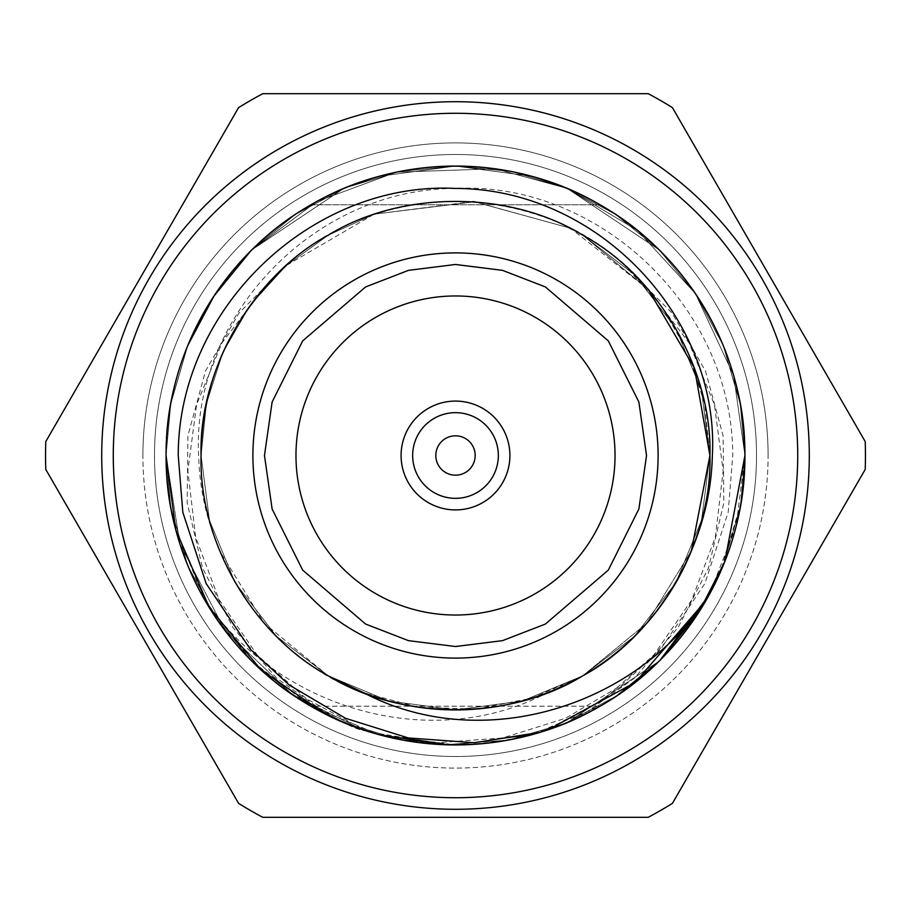 <?xml version="1.0" encoding="UTF-8"?>
<svg xmlns="http://www.w3.org/2000/svg" width="911" height="911" viewBox="0 0 911 911"><rect width="100%" height="100%" fill="white"/><g stroke="black" fill="none" stroke-linecap="round" stroke-linejoin="round"><path stroke-width="0.68" stroke-dasharray="4.55 3.42" d="M142.913 455.5A312.587 312.587 0 0 1 611.793 184.785A312.587 312.587 0 0 1 611.793 726.215A312.587 312.587 0 0 1 142.913 455.5M809.298 455.5A353.798 353.798 0 0 1 278.607 761.892A353.798 353.798 0 0 1 278.607 149.108A353.798 353.798 0 0 1 809.298 455.5A353.798 353.798 0 0 0 278.607 149.108A353.798 353.798 0 0 0 278.607 761.892A353.798 353.798 0 0 0 809.298 455.5M202.003 595.179C229.435 643.348 265.705 680.346 310.788 706.162C393.723 757.337 517.277 757.337 600.212 706.162C686.017 659.917 747.794 552.92 744.936 455.5L740.142 403.049L723.22 345.508L695.913 294.333L659.222 249.91L615.472 214.313L565.651 187.848L511.64 171.564L455.5 166.064L379.261 176.29L343.686 188.531L251.778 249.91L214.985 294.492L187.78 345.508L170.551 404.735L166.064 455.5L170.858 507.951L187.78 565.492L215.087 616.667L251.778 661.09L295.528 696.687L345.349 723.152L399.36 739.436L455.5 744.936L531.739 734.71L567.314 722.469L659.222 661.09L696.015 616.508L723.22 565.492L740.449 506.265L744.936 455.5L740.142 403.049L723.22 345.508L695.913 294.333L659.222 249.91L615.472 214.313L565.651 187.848L511.64 171.564L455.5 166.064L379.261 176.29L343.686 188.531L251.778 249.91L214.985 294.492L187.78 345.508L170.551 404.735L166.064 455.5L170.858 507.951L187.78 565.492L215.087 616.667L251.778 661.09L295.528 696.687L345.349 723.152L399.36 739.436L455.5 744.936L531.739 734.71L567.314 722.469L659.222 661.09L696.015 616.508L723.22 565.492L740.449 506.265L744.936 455.5L740.142 403.049L723.22 345.508L695.913 294.333L659.222 249.91L615.472 214.313L565.651 187.848L511.64 171.564L455.5 166.064L379.261 176.29L343.686 188.531L251.778 249.91L214.985 294.492L187.78 345.508L170.551 404.735L166.064 455.5L170.858 507.951L187.78 565.492L215.087 616.667L251.778 661.09L295.528 696.687L345.349 723.152L399.36 739.436L455.5 744.936L531.739 734.71L567.314 722.469L659.222 661.09L696.015 616.508L723.22 565.492L740.449 506.265L744.936 455.5L740.142 403.049L723.22 345.508L695.913 294.333L659.222 249.91L615.472 214.313L565.651 187.848L511.64 171.564L455.5 166.064L379.261 176.29L343.686 188.531L251.778 249.91L214.985 294.492L187.78 345.508L170.551 404.735L166.064 455.5L170.858 507.951L187.78 565.492L215.087 616.667L251.778 661.09L295.528 696.687L345.349 723.152L399.36 739.436L455.5 744.936L531.739 734.71L567.314 722.469L659.222 661.09L696.015 616.508L723.22 565.492L740.449 506.265L744.936 455.5L740.142 403.049L723.22 345.508L695.913 294.333L659.222 249.91L615.472 214.313L565.651 187.848L511.64 171.564L455.5 166.064L379.261 176.29L343.686 188.531L251.778 249.91L214.985 294.492L187.78 345.508L170.551 404.735L166.064 455.5L170.858 507.951L187.78 565.492L215.087 616.667L251.778 661.09L295.528 696.687L345.349 723.152L399.36 739.436L455.5 744.936L531.739 734.71L567.314 722.469L659.222 661.09L696.015 616.508L723.22 565.492L740.449 506.265L744.936 455.5L740.142 403.049L723.22 345.508L695.913 294.333L659.222 249.91L615.472 214.313L565.651 187.848L511.64 171.564L455.5 166.064L379.261 176.29L343.686 188.531L251.778 249.91L214.985 294.492L187.78 345.508L170.551 404.735L166.064 455.5C166.611 484.481 168.091 550.836 222.147 626.734C244.581 655.613 266.194 676.975 286.988 690.823C332.151 718.119 358.513 731.419 366.074 730.724L306.438 698.828L257.027 654.827L219.118 599.7L195.66 537.274L187.848 470.896L196.594 404.552L222.022 342.821L262.653 289.55L286.282 265.511L239.058 312.951L205.487 371.028L187.894 435.777L187.165 502.792L202.481 567.917L232.988 627.622L276.58 678.103L331.536 717.048C400.908 748.842 472.035 753.408 544.926 730.724L604.562 698.828L653.973 654.827L691.882 599.7L715.34 537.274L723.152 470.896L714.406 404.552L688.978 342.821L648.347 289.55C575.706 198.507 428.614 174.058 328.29 235.163C252.871 275.817 198.575 369.866 201.08 455.5C198.575 541.134 252.871 635.183 328.29 675.837C401.204 720.829 509.796 720.829 582.71 675.837C658.129 635.183 712.425 541.134 709.92 455.5C712.425 369.866 658.129 275.817 582.71 235.163C509.796 190.171 401.204 190.171 328.29 235.163C252.871 275.817 198.575 369.866 201.08 455.5C198.575 541.134 252.871 635.183 328.29 675.837C401.204 720.829 509.796 720.829 582.71 675.837C658.129 635.183 712.425 541.134 709.92 455.5C712.425 369.866 658.129 275.817 582.71 235.163C509.796 190.171 401.204 190.171 328.29 235.163C252.871 275.817 198.575 369.866 201.08 455.5C198.575 541.134 252.871 635.183 328.29 675.837C401.204 720.829 509.796 720.829 582.71 675.837C658.129 635.183 712.425 541.134 709.92 455.5C712.425 369.866 658.129 275.817 582.71 235.163C509.796 190.171 401.204 190.171 328.29 235.163C252.871 275.817 198.575 369.866 201.08 455.5C198.575 541.134 252.871 635.183 328.29 675.837C401.204 720.829 509.796 720.829 582.71 675.837C658.129 635.183 712.425 541.134 709.92 455.5C712.425 369.866 658.129 275.817 582.71 235.163C509.796 190.171 401.204 190.171 328.29 235.163C252.871 275.817 198.575 369.866 201.08 455.5C198.575 541.134 252.871 635.183 328.29 675.837C401.204 720.829 509.796 720.829 582.71 675.837C658.129 635.183 712.425 541.134 709.92 455.5C712.425 369.866 658.129 275.817 582.71 235.163C509.796 190.171 401.204 190.171 328.29 235.163C252.871 275.817 198.575 369.866 201.08 455.5C197.96 555.608 271.102 660.953 363.774 692.804L418.593 707.232L476.18 709.077L532.195 698.088L582.71 675.837L646.639 623.42L691.426 550.745L646.639 623.42L582.71 675.837L547.226 692.804C428.796 755.037 273.209 706.811 202.003 595.179A289.436 289.436 0 0 1 383.383 175.197A289.436 289.436 0 0 1 744.936 455.5A289.436 289.436 0 0 0 310.788 204.838A289.436 289.436 0 0 0 310.788 706.162A289.436 289.436 0 0 0 744.936 455.5A289.436 289.436 0 0 1 371.073 732.342C452.904 754.957 529.291 746.223 600.212 706.162C686.017 659.917 747.794 552.92 744.936 455.5C747.794 358.08 686.017 251.083 600.212 204.838C517.277 153.663 393.723 153.663 310.788 204.838C224.983 251.083 163.206 358.08 166.064 455.5C163.206 552.92 224.983 659.917 310.788 706.162C393.723 757.337 517.277 757.337 600.212 706.162C686.017 659.917 747.794 552.92 744.936 455.5C747.794 358.08 686.017 251.083 600.212 204.838C517.277 153.663 393.723 153.663 310.788 204.838C224.983 251.083 163.206 358.08 166.064 455.5C163.206 552.92 224.983 659.917 310.788 706.162C393.723 757.337 517.277 757.337 600.212 706.162C686.017 659.917 747.794 552.92 744.936 455.5C747.794 358.08 686.017 251.083 600.212 204.838C517.277 153.663 393.723 153.663 310.788 204.838C224.983 251.083 163.206 358.08 166.064 455.5C163.206 552.92 224.983 659.917 310.788 706.162C393.723 757.337 517.277 757.337 600.212 706.162C686.017 659.917 747.794 552.92 744.936 455.5C747.794 358.08 686.017 251.083 600.212 204.838C517.277 153.663 393.723 153.663 310.788 204.838C224.983 251.083 163.206 358.08 166.064 455.5L175.584 529.132L204.838 600.212L251.778 661.09L310.788 706.162L379.318 734.733L455.5 744.936L531.682 734.733L600.212 706.162L617.089 695.628M286.373 265.443L328.29 235.163L372.963 214.837L328.29 235.163L286.373 265.443L328.29 235.163L372.963 214.837L328.29 235.163L286.373 265.443L328.29 235.163L372.963 214.837L328.29 235.163L286.373 265.443L328.29 235.163L372.963 214.837L328.29 235.163L286.373 265.443L328.29 235.163L372.963 214.837L328.29 235.163L286.373 265.443L328.29 235.163L372.963 214.837L286.282 265.511L250.104 305.356L222.876 352.477L206.41 403.71L201.08 455.5L209.45 520.227L235.163 582.71L276.42 636.22L328.29 675.837L388.53 700.946L455.5 709.92L522.47 700.946L582.71 675.837L634.58 636.22L675.837 582.71L701.55 520.227L709.92 455.5L701.55 390.773L675.837 328.29L634.58 274.78L582.71 235.163L571.789 229.219L582.71 235.163L634.58 274.78L675.837 328.29L701.55 390.773L709.92 455.5L701.55 520.227L675.837 582.71L634.58 636.22L582.71 675.837L522.47 700.946L455.5 709.92L388.53 700.946L328.29 675.837L276.42 636.22L235.163 582.71L209.45 520.227L201.08 455.5L206.41 403.71L222.876 352.477L250.104 305.356L286.282 265.511L250.104 305.356L222.876 352.477L206.41 403.71L201.08 455.5L209.45 520.227L235.163 582.71L276.42 636.22L328.29 675.837L388.53 700.946L455.5 709.92L522.47 700.946L582.71 675.837L634.58 636.22L675.837 582.71L701.55 520.227L709.92 455.5L701.55 390.773L675.837 328.29L634.58 274.78L582.71 235.163L571.789 229.219L582.71 235.163L634.58 274.78L675.837 328.29L701.55 390.773L709.92 455.5L701.55 520.227L675.837 582.71L634.58 636.22L582.71 675.837L522.47 700.946L455.5 709.92L388.53 700.946L328.29 675.837L276.42 636.22L235.163 582.71L209.45 520.227L201.08 455.5L206.41 403.71L222.876 352.477L250.104 305.356L286.282 265.511L250.104 305.356L222.876 352.477L206.41 403.71L201.08 455.5L209.45 520.227L235.163 582.71L276.42 636.22L328.29 675.837L388.53 700.946L455.5 709.92L522.47 700.946L582.71 675.837L634.58 636.22L675.837 582.71L701.55 520.227L709.92 455.5L701.55 390.773L675.837 328.29L634.58 274.78L582.71 235.163L571.789 229.219L582.71 235.163L648.188 289.356L582.71 235.163L571.789 229.219L582.71 235.163L634.58 274.78L675.837 328.29L701.55 390.773L709.92 455.5L701.55 520.227L675.837 582.71L634.58 636.22L582.71 675.837L522.47 700.946L455.5 709.92L388.53 700.946L328.29 675.837L276.42 636.22L235.163 582.71L209.45 520.227L201.08 455.5L206.41 403.71L222.876 352.477L250.104 305.356L286.282 265.511L250.104 305.356L222.876 352.477L206.41 403.71L201.08 455.5L209.45 520.227L235.163 582.71L276.42 636.22L328.29 675.837L388.53 700.946L455.5 709.92L522.47 700.946L582.71 675.837L634.58 636.22L675.837 582.71L701.55 520.227L709.92 455.5L704.59 403.71L688.124 352.477L660.896 305.356L624.718 265.511L671.942 312.951L705.513 371.028L723.106 435.777L723.835 502.792L708.519 567.917L678.012 627.622L634.42 678.103L579.464 717.048C510.092 748.842 438.965 753.408 366.074 730.724M375.412 214.017L474.403 201.786L569.204 227.898L474.403 201.786L375.412 214.017L474.403 201.786L569.204 227.898L474.403 201.786L375.412 214.017L474.403 201.786L569.204 227.898L474.403 201.786L375.412 214.017L474.403 201.786L569.204 227.898L474.403 201.786L375.412 214.017L474.403 201.786L569.204 227.898L474.403 201.786L375.412 214.017L474.403 201.786L569.204 227.898L474.95 201.821M658.539 661.773L659.928 660.395M360.494 728.902L292.59 694.74L225.131 630.731L179.957 544.095L166.064 455.5L179.957 544.095L225.131 630.731L292.59 694.74L360.494 728.902L325.956 714.326L360.494 728.902L292.59 694.74L225.131 630.731L179.957 544.095L166.064 455.5A289.436 289.436 0 0 0 539.927 732.342C458.096 754.957 381.709 746.223 310.788 706.162C224.983 659.917 163.206 552.92 166.064 455.5C163.206 358.08 224.983 251.083 310.788 204.838C393.723 153.663 517.277 153.663 600.212 204.838C686.017 251.083 747.794 358.08 744.936 455.5C747.794 552.92 686.017 659.917 600.212 706.162C517.277 757.337 393.723 757.337 310.788 706.162C224.983 659.917 163.206 552.92 166.064 455.5C163.206 358.08 224.983 251.083 310.788 204.838C393.723 153.663 517.277 153.663 600.212 204.838C686.017 251.083 747.794 358.08 744.936 455.5C747.794 552.92 686.017 659.917 600.212 706.162C517.277 757.337 393.723 757.337 310.788 706.162C224.983 659.917 163.206 552.92 166.064 455.5C163.206 358.08 224.983 251.083 310.788 204.838C393.723 153.663 517.277 153.663 600.212 204.838C686.017 251.083 747.794 358.08 744.936 455.5C747.794 552.92 686.017 659.917 600.212 706.162C517.277 757.337 393.723 757.337 310.788 706.162C224.983 659.917 163.206 552.92 166.064 455.5C163.206 358.08 224.983 251.083 310.788 204.838C393.723 153.663 517.277 153.663 600.212 204.838C686.017 251.083 747.794 358.08 744.936 455.5C747.794 552.92 686.017 659.917 600.212 706.162C517.277 757.337 393.723 757.337 310.788 706.162C224.983 659.917 163.206 552.92 166.064 455.5C163.206 358.08 224.983 251.083 310.788 204.838C393.723 153.663 517.277 153.663 600.212 204.838C686.017 251.083 747.794 358.08 744.936 455.5A289.436 289.436 0 0 1 310.788 706.162A289.436 289.436 0 0 1 310.788 204.838A289.436 289.436 0 0 1 744.936 455.5A289.436 289.436 0 0 1 310.788 706.162A289.436 289.436 0 0 1 310.788 204.838A289.436 289.436 0 0 1 744.936 455.5C747.794 552.92 686.017 659.917 600.212 706.162C517.277 757.337 393.723 757.337 310.788 706.162C224.983 659.917 163.206 552.92 166.064 455.5C163.206 552.92 224.983 659.917 310.788 706.162C393.723 757.337 517.277 757.337 600.212 706.162C645.295 680.346 681.565 643.348 708.997 595.179L736.122 526.387L744.936 455.5C747.794 358.08 686.017 251.083 600.212 204.838C517.277 153.663 393.723 153.663 310.788 204.838C224.983 251.083 163.206 358.08 166.064 455.5C163.206 552.92 224.983 659.917 310.788 706.162C393.723 757.337 517.277 757.337 600.212 706.162C686.017 659.917 747.794 552.92 744.936 455.5C747.794 358.08 686.017 251.083 600.212 204.838C517.277 153.663 393.723 153.663 310.788 204.838C224.983 251.083 163.206 358.08 166.064 455.5C163.206 552.92 224.983 659.917 310.788 706.162C387.016 752.623 497.839 758.009 579.464 717.048M371.073 732.342L436.745 742.738L502.713 737.944L565.503 718.278L621.849 684.97L660.452 649.532L704.875 583.53L728.185 512.255L732.763 455.5C732.82 307.041 597.901 181.05 455.5 188.44C312.484 188.509 191.378 318.543 198.632 455.5C199.395 487.727 206.376 519.464 219.574 550.745A254.42 254.42 0 0 0 547.226 692.804M262.653 289.55C349.528 182.94 524.246 171.211 624.718 265.511M648.347 289.55L571.789 229.219L582.71 235.163L634.58 274.78L675.837 328.29L701.55 390.773L709.92 455.5L701.55 520.227L675.837 582.71L634.58 636.22L582.71 675.837L522.47 700.946L455.5 709.92L388.53 700.946L328.29 675.837L276.42 636.22L235.163 582.71L209.45 520.227L201.08 455.5L206.41 403.71L222.876 352.477L250.104 305.356L286.282 265.511L250.104 305.356L222.876 352.477L206.41 403.71L201.08 455.5L209.45 520.227L235.163 582.71L276.42 636.22L328.29 675.837L388.53 700.946L455.5 709.92L522.47 700.946L582.71 675.837L634.58 636.22L675.837 582.71L701.55 520.227L709.92 455.5L701.55 390.773L675.837 328.29L634.58 274.78L582.71 235.163L571.789 229.219L582.71 235.163L634.58 274.78L675.837 328.29L701.55 390.773L709.92 455.5L701.55 520.227L675.837 582.71L634.58 636.22L582.71 675.837L522.47 700.946L455.5 709.92L388.53 700.946L328.29 675.837L276.42 636.22L235.163 582.71L209.45 520.227L201.08 455.5L206.41 403.71L222.876 352.477L250.104 305.356L286.282 265.511M328.29 675.837L264.361 623.42L219.574 550.745M252.894 455.5A202.606 202.606 0 0 0 556.803 630.959A202.606 202.606 0 0 0 556.803 280.041A202.606 202.606 0 0 0 252.894 455.5A202.606 202.606 0 0 0 556.803 630.959A202.606 202.606 0 0 0 556.803 280.041A202.606 202.606 0 0 0 252.894 455.5A202.606 202.606 0 0 0 556.803 630.959A202.606 202.606 0 0 0 556.803 280.041A202.606 202.606 0 0 0 252.894 455.5M113.283 455.5A342.217 342.217 0 0 0 626.609 751.871A342.217 342.217 0 0 0 626.609 159.129A342.217 342.217 0 0 0 113.283 455.5M101.702 455.5A353.798 353.798 0 0 1 632.393 149.108A353.798 353.798 0 0 1 632.393 761.892A353.798 353.798 0 0 1 101.702 455.5A353.798 353.798 0 0 1 632.393 149.108A353.798 353.798 0 0 1 632.393 761.892A353.798 353.798 0 0 1 101.702 455.5A353.798 353.798 0 0 0 632.393 761.892A353.798 353.798 0 0 0 632.393 149.108A353.798 353.798 0 0 0 101.702 455.5M615.027 455.5A159.527 159.527 0 0 1 375.731 593.653A159.527 159.527 0 0 1 375.731 317.347A159.527 159.527 0 0 1 615.027 455.5A159.527 159.527 0 0 1 375.731 593.653A159.527 159.527 0 0 1 375.731 317.347A159.527 159.527 0 0 1 615.027 455.5M238.568 803.354L45.789 469.438L238.568 803.354A409.95 409.95 0 0 0 262.721 817.292A409.95 409.95 0 0 1 238.568 803.354A409.95 409.95 0 0 0 262.721 817.292L648.279 817.292A409.95 409.95 0 0 0 672.432 803.354A409.95 409.95 0 0 1 648.279 817.292L262.721 817.292M45.789 441.562L238.568 107.646L45.789 441.562A409.95 409.95 0 0 0 45.789 469.438A409.95 409.95 0 0 1 45.789 441.562A409.95 409.95 0 0 0 45.789 469.438M262.721 93.708A409.95 409.95 0 0 0 238.568 107.646A409.95 409.95 0 0 1 262.721 93.708L648.279 93.708A409.95 409.95 0 0 1 672.432 107.646A409.95 409.95 0 0 0 648.279 93.708L262.721 93.708A409.95 409.95 0 0 0 238.568 107.646M865.211 441.562L672.432 107.646L865.211 441.562A409.95 409.95 0 0 1 865.211 469.438A409.95 409.95 0 0 0 865.211 441.562A409.95 409.95 0 0 1 865.211 469.438L672.432 803.354L865.211 469.438M672.432 107.646A409.95 409.95 0 0 0 648.279 93.708M648.279 817.292A409.95 409.95 0 0 0 672.432 803.354M509.909 455.5A54.409 54.409 0 0 1 455.5 509.909A54.409 54.409 0 0 1 401.091 455.5A54.409 54.409 0 0 1 455.5 401.091A54.409 54.409 0 0 1 509.909 455.5A54.409 54.409 0 0 0 455.5 401.091A54.409 54.409 0 0 0 401.091 455.5A54.409 54.409 0 0 0 482.705 502.621A54.409 54.409 0 0 0 482.705 408.379A54.409 54.409 0 0 0 401.091 455.5A54.409 54.409 0 0 0 455.5 509.909A54.409 54.409 0 0 0 509.909 455.5M435.822 455.5A19.678 19.678 0 0 0 465.339 472.547A19.678 19.678 0 0 0 465.339 438.453A19.678 19.678 0 0 0 435.822 455.5M412.66 455.5A42.84 42.84 0 0 0 476.92 492.6A42.84 42.84 0 0 0 476.92 418.4A42.84 42.84 0 0 0 412.66 455.5A42.84 42.84 0 0 0 476.92 492.6A42.84 42.84 0 0 0 476.92 418.4A42.84 42.84 0 0 0 412.66 455.5M154.483 455.5A301.017 301.017 0 0 0 606.009 716.183A301.017 301.017 0 0 0 606.009 194.817A301.017 301.017 0 0 0 154.483 455.5A301.017 301.017 0 0 1 455.5 154.483A301.017 301.017 0 0 1 756.517 455.5A301.017 301.017 0 0 1 455.5 756.517A301.017 301.017 0 0 1 154.483 455.5M310.845 204.804L600.155 204.804A289.436 289.436 0 0 0 310.845 204.804L600.155 204.804A289.436 289.436 0 0 0 310.845 204.804M600.155 706.196L310.845 706.196A289.436 289.436 0 0 0 600.155 706.196A289.436 289.436 0 0 1 310.845 706.196L600.133 706.196M756.517 455.5A301.017 301.017 0 0 1 304.991 716.183A301.017 301.017 0 0 1 304.991 194.817A301.017 301.017 0 0 1 756.517 455.5A301.017 301.017 0 0 1 304.991 716.183A301.017 301.017 0 0 1 304.991 194.817A301.017 301.017 0 0 1 756.517 455.5M498.34 455.5A42.84 42.84 0 0 1 434.08 492.6A42.84 42.84 0 0 1 434.08 418.4A42.84 42.84 0 0 1 498.34 455.5M295.973 455.5A159.527 159.527 0 0 0 535.269 593.653A159.527 159.527 0 0 0 535.269 317.347A159.527 159.527 0 0 0 295.973 455.5M658.106 455.5A202.606 202.606 0 0 1 354.197 630.959A202.606 202.606 0 0 1 354.197 280.041A202.606 202.606 0 0 1 658.106 455.5M472.502 201.65L375.446 214.005M708.997 595.179A289.436 289.436 0 0 0 527.617 175.197A289.436 289.436 0 0 0 166.064 455.5C163.206 358.08 224.983 251.083 310.788 204.838C393.723 153.663 517.277 153.663 600.212 204.838C686.017 251.083 747.794 358.08 744.936 455.5C747.794 552.92 686.017 659.917 600.212 706.162C523.984 752.623 413.161 758.009 331.536 717.048M744.936 455.5L733.628 375.4L695.435 293.615L637.381 230.358L566.688 188.27L495.277 168.774L396.319 172.179L316.607 201.582L250.889 250.787L316.607 201.582L396.319 172.179L495.277 168.774L566.688 188.27L637.381 230.358L695.435 293.615L733.628 375.4L744.936 455.5L733.628 375.4L695.435 293.615L637.381 230.358L566.688 188.27L495.277 168.774L396.319 172.179L316.607 201.582L250.889 250.787L316.607 201.582L396.319 172.179L495.277 168.774L566.688 188.27L637.381 230.358L695.435 293.615L733.628 375.4L744.936 455.5L740.449 404.735L723.22 345.508L696.015 294.492L659.222 249.91L567.314 188.531L531.739 176.29L455.5 166.064L399.36 171.564L345.349 187.848L295.528 214.313L251.778 249.91L215.087 294.333L187.78 345.508L170.858 403.049L166.064 455.5L170.858 403.049L187.78 345.508L170.858 403.049L166.064 455.5L170.858 403.049L187.78 345.508L170.858 403.049L166.064 455.5L170.858 403.049L187.78 345.508L215.087 294.333L251.778 249.91L295.528 214.313L345.349 187.848L399.36 171.564L455.5 166.064L531.739 176.29L567.314 188.531L659.222 249.91L696.015 294.492L723.22 345.508L740.449 404.735L744.936 455.5L741.155 502.314L720.396 572.142M660.259 660.065L617.043 695.64L564.797 723.505L507.962 740.142L444.511 744.731L507.962 740.142L564.797 723.505L617.043 695.64L660.259 660.065L617.043 695.64L564.797 723.505L507.962 740.142L444.511 744.731L507.962 740.142L564.797 723.505L617.043 695.64L660.259 660.065L617.043 695.64L564.797 723.505L507.962 740.142L444.511 744.731M379.625 734.813L378.703 734.562M706.663 599.347L706.025 600.44M548.399 729.62L544.926 730.724M768.087 455.5A312.587 312.587 0 0 0 299.207 184.785A312.587 312.587 0 0 0 299.207 726.215A312.587 312.587 0 0 0 768.087 455.5M264.475 455.5L272.116 508.987L302.68 570.115L365.607 624.058L408.481 640.649L455.5 646.525L502.519 640.649L545.393 624.058L608.32 570.115L638.884 508.987L646.525 455.5L638.884 402.013L608.32 340.885L545.393 286.942L502.519 270.351L455.5 264.475L408.481 270.351L365.607 286.942L302.68 340.885L272.116 402.013L264.475 455.5"/><path stroke-width="1.37" d="M328.29 675.837L363.774 692.804A254.42 254.42 0 0 0 691.426 550.745L709.92 455.5L694.467 368.181L648.188 289.356L694.467 368.181L709.92 455.5L691.426 550.745C667.9 605.883 631.665 647.584 582.71 675.837C509.796 720.829 401.204 720.829 328.29 675.837C252.871 635.183 198.575 541.134 201.08 455.5C198.575 369.866 252.871 275.817 328.29 235.163C401.204 190.171 509.796 190.171 582.71 235.163C658.129 275.817 712.425 369.866 709.92 455.5C712.425 541.134 658.129 635.183 582.71 675.837C509.796 720.829 401.204 720.829 328.29 675.837C252.871 635.183 198.575 541.134 201.08 455.5C198.575 369.866 252.871 275.817 328.29 235.163C401.204 190.171 509.796 190.171 582.71 235.163C658.129 275.817 712.425 369.866 709.92 455.5C712.425 541.134 658.129 635.183 582.71 675.837C509.796 720.829 401.204 720.829 328.29 675.837C252.871 635.183 198.575 541.134 201.08 455.5C198.575 369.866 252.871 275.817 328.29 235.163C401.204 190.171 509.796 190.171 582.71 235.163C658.129 275.817 712.425 369.866 709.92 455.5C712.425 541.134 658.129 635.183 582.71 675.837C509.796 720.829 401.204 720.829 328.29 675.837C252.871 635.183 198.575 541.134 201.08 455.5C198.575 369.866 252.871 275.817 328.29 235.163C401.204 190.171 509.796 190.171 582.71 235.163C658.129 275.817 712.425 369.866 709.92 455.5C712.425 541.134 658.129 635.183 582.71 675.837C509.796 720.829 401.204 720.829 328.29 675.837C252.871 635.183 198.575 541.134 201.08 455.5C198.575 369.866 252.871 275.817 328.29 235.163C401.204 190.171 509.796 190.171 582.71 235.163C658.129 275.817 712.425 369.866 709.92 455.5C712.425 541.134 658.129 635.183 582.71 675.837C509.796 720.829 401.204 720.829 328.29 675.837C252.871 635.183 198.575 541.134 201.08 455.5C201.923 381.515 230.324 318.19 286.282 265.511L286.373 265.443M569.204 227.898L571.789 229.219L569.204 227.898M617.089 695.628L658.539 661.773M659.928 660.395L708.997 595.179C637.791 706.811 482.204 755.037 363.774 692.804M865.211 441.562L672.432 107.646L865.211 441.562A409.95 409.95 0 0 1 865.211 469.438L672.432 803.354L865.211 469.438M648.279 93.708L262.721 93.708L648.279 93.708A409.95 409.95 0 0 1 672.432 107.646M238.568 107.646L45.789 441.562L238.568 107.646A409.95 409.95 0 0 1 262.721 93.708M45.789 469.438L238.568 803.354L45.789 469.438A409.95 409.95 0 0 1 45.789 441.562M262.721 817.292L648.279 817.292L262.721 817.292A409.95 409.95 0 0 1 238.568 803.354M475.178 455.5A19.678 19.678 0 0 1 445.661 472.547A19.678 19.678 0 0 1 445.661 438.453A19.678 19.678 0 0 1 475.178 455.5M498.34 455.5A42.84 42.84 0 0 1 434.08 492.6A42.84 42.84 0 0 1 434.08 418.4A42.84 42.84 0 0 1 498.34 455.5M509.909 455.5A54.409 54.409 0 0 1 428.295 502.621A54.409 54.409 0 0 1 428.295 408.379A54.409 54.409 0 0 1 509.909 455.5M295.973 455.5A159.527 159.527 0 0 0 535.269 593.653A159.527 159.527 0 0 0 535.269 317.347A159.527 159.527 0 0 0 295.973 455.5M658.106 455.5A202.606 202.606 0 0 1 354.197 630.959A202.606 202.606 0 0 1 354.197 280.041A202.606 202.606 0 0 1 658.106 455.5M474.95 201.821L472.502 201.65M539.927 732.342L474.255 742.738L408.287 737.944L345.497 718.278L289.151 684.97L250.548 649.532L206.125 583.53L182.815 512.255L178.237 455.5C178.18 307.041 313.099 181.05 455.5 188.44C598.516 188.509 719.622 318.543 712.368 455.5C711.605 487.727 704.624 519.464 691.426 550.745M187.78 345.508L213.914 296.109L250.889 250.787L213.914 296.109L187.78 345.508L213.914 296.109L250.889 250.787L213.914 296.109L187.78 345.508M744.936 455.5L724.803 561.575L699.09 611.816L661.079 659.245L699.09 611.816L724.803 561.575L744.936 455.5L724.803 561.575L699.09 611.816L661.079 659.245L699.09 611.816L724.803 561.575L744.936 455.5L724.803 561.575L699.09 611.816L661.079 659.245M444.511 744.731L379.625 734.813M378.703 734.562L360.494 728.902M325.956 714.326L261.332 670.143L209.473 607.956L175.777 529.86L166.064 455.5A289.436 289.436 0 0 1 600.212 204.838A289.436 289.436 0 0 1 600.212 706.162A289.436 289.436 0 0 1 166.064 455.5L175.777 529.86L209.473 607.956L261.332 670.143L325.956 714.326M720.396 572.142L706.663 599.347M706.025 600.44L635.274 682.339L548.399 729.62M797.717 455.5A342.217 342.217 0 0 1 284.391 751.871A342.217 342.217 0 0 1 284.391 159.129A342.217 342.217 0 0 1 797.717 455.5M809.298 455.5A353.798 353.798 0 0 0 278.607 149.108A353.798 353.798 0 0 0 278.607 761.892A353.798 353.798 0 0 0 809.298 455.5M672.432 803.354A409.95 409.95 0 0 1 648.279 817.292M646.525 455.5L638.884 508.987L608.32 570.115L545.393 624.058L502.519 640.649L455.5 646.525L408.481 640.649L365.607 624.058L302.68 570.115L272.116 508.987L264.475 455.5L272.116 402.013L302.68 340.885L365.607 286.942L408.481 270.351L455.5 264.475L502.519 270.351L545.393 286.942L608.32 340.885L638.884 402.013L646.525 455.5"/></g></svg>
